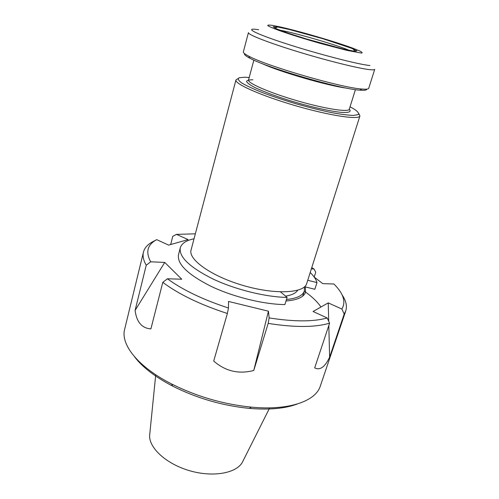 <?xml version="1.0" encoding="UTF-8"?>
<svg xmlns="http://www.w3.org/2000/svg" width="499" height="499" viewBox="0 0 499 499"><rect width="100%" height="100%" fill="white"/><g stroke="black" fill="none" stroke-linecap="round" stroke-linejoin="round"><path stroke-width="0.75" d="M243.35 460.315L242.233 462.536C235.877 473.408 212.705 477.474 189.639 470.719C166.541 464.064 149.157 448.214 149.619 435.627L149.862 433.151M358.912 113.753L359.929 115.949L306.698 283.569C304.19 293.281 275.205 294.853 243.431 285.559C211.626 276.377 187.992 259.517 191.08 249.98L235.952 79.934L237.992 78.624M297.672 290.262C295.926 293.15 291.884 295.102 285.553 296.119M304.415 286.919L304.334 291.023C302.787 295.639 296.83 298.458 286.463 299.481M279.97 30.214C293.768 32.447 336.557 44.885 349.406 50.387M277.669 26.99L289.183 29.466L323.053 38.772L351.552 48.272L356.91 50.898L354.059 51.21L343.069 48.989L306.336 38.947L288.709 33.333L276.901 28.986L273.134 26.765L277.669 26.99M244.641 53.686C243.942 54.516 245.67 56.019 249.806 58.183C266.984 67.82 340.218 89.096 359.879 90.163L362.567 90.319C365.411 90.369 366.771 89.97 366.659 89.14M364.588 89.19C367.133 89.24 368.505 88.947 368.711 88.298L374.737 69.324C374.581 69.823 373.246 69.96 370.732 69.754C360.833 68.987 329.234 61.277 299.094 52.089C268.911 42.908 247.566 34.543 248.433 32.628L243.356 51.877C243.125 52.751 244.934 54.179 248.764 56.169C266.341 65.962 341.753 87.868 361.844 89.022L364.588 89.19M359.929 115.949C359.268 120.078 329.951 115.737 295.67 105.757C261.376 95.814 234.293 83.77 235.952 79.934M350.049 106.811L353.922 108.925C357.721 111.414 359.186 113.298 358.307 114.583L353.492 115.425C347.953 115.244 340.312 114.24 330.575 112.412C319.896 110.136 308.451 107.279 296.225 103.842C284.062 100.199 272.866 96.475 262.636 92.677C253.436 88.997 246.444 85.753 241.666 82.94C238.366 80.489 237.549 78.748 239.214 77.719L244.784 77.22L249.188 77.507M272.822 25.449L278.667 26.609C297.098 30.551 334.76 41.492 352.431 48.041L359.286 50.748C362.168 52.133 362.885 52.906 361.438 53.069L346.911 50.38L320.04 43.332C304.222 38.791 290.767 34.581 279.671 30.695C273.583 28.455 269.647 26.784 267.857 25.68C267.408 24.962 269.061 24.888 272.822 25.449M297.223 404.034C285.035 408.581 269.055 410.028 249.275 408.382C222.379 405.668 196.849 398.252 172.685 386.132C155.102 376.926 142.383 367.139 134.53 356.766M328.71 321.281L328.242 302.887L341.884 309.043L344.198 314.033L345.757 310.914L320.321 386.064C315.761 401.134 289.139 410.727 251.427 407.147C223.377 404.296 196.743 396.562 171.531 383.937C137.774 366.753 120.434 344.385 124.656 329.221L143.456 252.138C142.496 255.999 143.425 260.366 146.232 265.231L135.092 310.434C136.626 322.092 141.897 328.242 150.904 328.885L162.786 282.353L167.402 278.773C182.69 289.938 203.043 299.681 228.467 308.014L227.363 313.491L213.715 361.039C225.386 371.244 238.74 374.393 253.76 370.483L268.437 311.195L269.142 317.919C293.98 321.818 313.322 321.843 327.182 317.975L329.583 323.177L314.694 367.882C320.046 370.607 325.017 367.027 329.621 357.134L328.816 325.485M314.195 277.057L315.742 272.217L314.008 268.986L311.756 267.645M341.884 309.043C346.125 301.839 343.462 293.487 333.906 284L322.778 283.65L314.183 277.051M345.757 310.914C347.279 306.055 346.056 300.716 342.089 294.897M195.346 233.825L176.496 234.374L172.785 236.289L170.683 244.535M143.456 252.138C144.585 247.816 147.748 244.31 152.944 241.622L156.736 239.651C147.405 244.61 145.396 251.995 150.698 261.8L146.232 265.231M162.786 282.353C178.779 294.291 200.305 304.671 227.363 313.491M329.583 323.177C315.094 327.481 294.628 327.556 268.181 323.396L269.142 317.919M156.736 239.651L168.631 245.115L188.073 239.601L176.496 234.374M305.313 286.9L305.544 292.189C303.872 297.13 297.36 300.061 285.996 300.984M328.242 302.887L313.079 311.495L327.182 317.975M311.37 268.867L314.008 268.986M167.402 278.773L181.773 279.222L164.732 262.418L150.698 261.8M268.437 311.195L228.53 301.446L228.467 308.014M268.181 323.396L253.76 370.483M344.198 314.033L329.621 357.134M135.092 310.434L164.732 262.418M280.507 291.896L287.106 297.423L284.879 304.59C263.341 304.359 233.114 296.905 210.778 286.201C187.724 274.462 176.964 263.971 178.499 254.739L180.282 247.841C181.605 243.431 186.189 240.412 194.036 238.784M310.203 272.535C313.84 276.059 316.104 279.409 316.99 282.596L314.838 289.27L304.621 286.732M316.99 282.596L307.74 280.282M287.106 297.423C265.543 297.061 235.222 289.557 212.792 278.91C189.639 267.239 178.798 256.885 180.282 247.841M258.675 29.728C243.169 27.214 253.723 33.202 285.553 43.525C317.233 53.842 358.737 64.583 369.965 65.537M261.813 63.46C278.698 71.538 328.336 85.959 346.917 88.186M349.288 109.256C351.62 111.82 348.951 112.855 341.26 112.362C329.945 111.246 310.085 106.761 290.368 100.773C275.379 96.058 263.516 91.629 254.777 87.487C250.093 85.011 247.342 83.027 246.531 81.53C246.862 80.364 248.982 79.79 252.893 79.796M355.419 89.639L349.294 109.225C348.751 112.506 324.824 108.819 297.123 100.748C269.416 92.72 247.236 83.009 248.533 79.952L253.86 60.13M304.284 291.167C311.794 296.431 317.358 301.714 320.963 307.022M242.233 462.536L269.691 407.858M149.619 435.627L155.732 374.749M359.879 90.163L361.844 89.022M249.806 58.183L248.764 56.169M277.644 26.983L274.799 28.031M353.099 48.902L354.939 51.316M304.334 291.023L302.712 296.119M249.275 408.382L251.427 407.147M172.685 386.132L171.531 383.937"/></g></svg>
